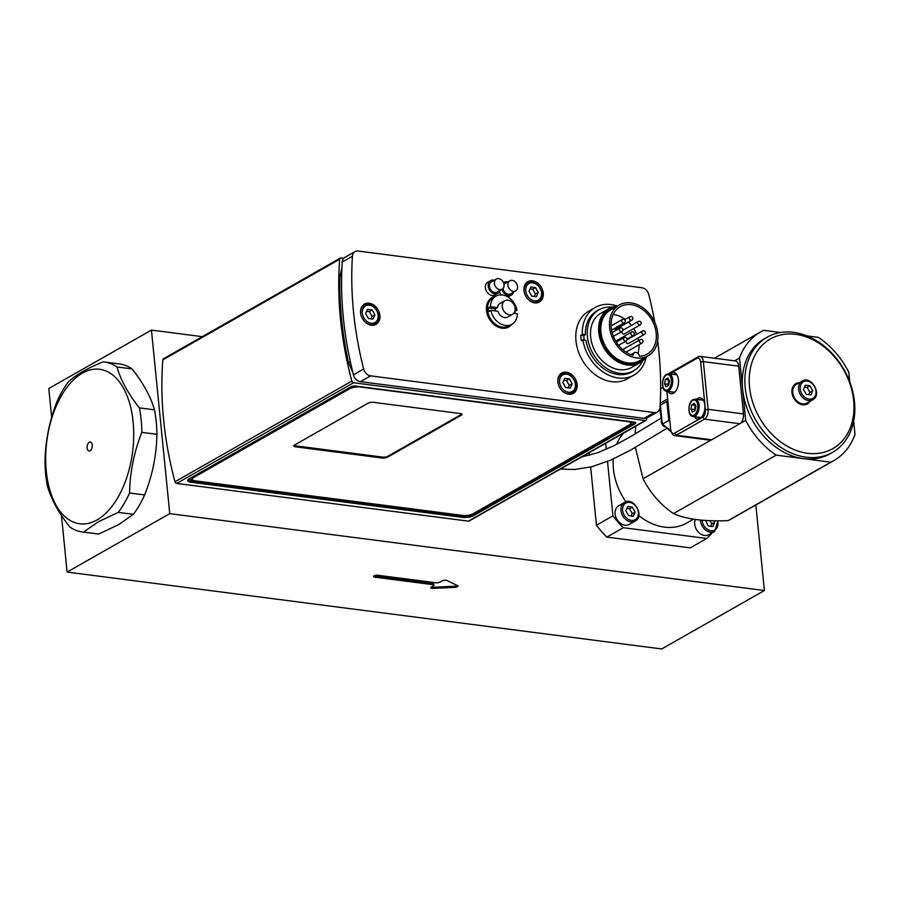 <?xml version="1.0" encoding="UTF-8"?>
<svg xmlns="http://www.w3.org/2000/svg" width="900" height="900" viewBox="0 0 900 900"><rect width="100%" height="100%" fill="white"/><g stroke="black" fill="none" stroke-linecap="round" stroke-linejoin="round"><path stroke-width="1.35" d="M343.721 258.278L341.123 257.94A1.946 1.496 -119.6 0 0 339.694 259.222A331.121 254.138 60.4 0 0 351.855 381.082L174.982 481.748A1.946 1.496 60.4 0 0 176.704 483.435L468.382 521.145A1.946 1.496 60.4 0 0 469.159 520.999L646.043 420.334A1.946 1.496 -119.6 0 1 645.255 420.469L468.382 521.145M176.704 483.435L353.588 382.759A1.946 1.496 -119.6 0 1 351.855 381.082M353.588 382.759L645.255 420.469M646.774 417.994A331.121 254.138 60.4 0 1 646.684 419.197A1.946 1.496 -119.6 0 1 646.043 420.334M189 478.957L350.685 386.933A3.893 1.249 -5.7 0 1 356.062 386.111L634.095 422.055A3.893 1.249 -5.7 0 1 635.794 422.91A3.893 1.249 -5.7 0 1 635.141 423.709L473.445 515.734A7.796 2.498 -5.7 0 1 462.679 517.376L191.081 482.265A7.796 2.498 -5.7 0 1 187.672 480.566A7.796 2.498 -5.7 0 1 189 478.957M293.771 445.613L382.489 457.088A3.893 1.249 174.3 0 0 387.877 456.266L461.61 414.304M293.76 445.613A3.893 1.249 174.3 0 0 295.301 446.141L382.084 457.358A3.893 1.249 174.3 0 0 387.461 456.536L461.25 414.54A3.893 1.249 174.3 0 0 461.812 414.09M294.322 445.151L368.111 403.155A3.893 1.249 -5.7 0 1 373.489 402.334L460.271 413.55A3.893 1.249 -5.7 0 1 461.981 414.405A3.893 1.249 -5.7 0 1 461.317 415.204L387.529 457.2A3.893 1.249 -5.7 0 1 382.14 458.021L295.358 446.805A3.893 1.249 -5.7 0 1 293.659 445.95A3.893 1.249 -5.7 0 1 294.322 445.151M193.534 477.596L349.796 388.654A7.796 2.498 -5.7 0 1 360.562 387.022L627.334 421.515A7.796 2.498 -5.7 0 1 630.754 423.202A7.796 2.498 -5.7 0 1 629.426 424.811L473.164 513.743A7.796 2.498 -5.7 0 1 462.397 515.385L195.626 480.892A7.796 2.498 -5.7 0 1 192.206 479.205A7.796 2.498 -5.7 0 1 193.534 477.596L193.421 476.438M192.206 479.205L192.037 477.439A7.796 2.498 -5.7 0 1 192.037 477.225M340.346 258.086L163.463 358.762A1.946 1.496 60.4 0 0 162.821 359.887A331.121 254.138 60.4 0 0 174.982 481.748M559.778 374.681A11.689 8.966 -119.6 0 1 560.981 374.591M571.579 393.21A11.689 8.966 -119.6 0 1 570.881 394.2M362.531 305.696A11.689 8.966 -119.6 0 1 363.735 305.606M374.332 324.225A11.689 8.966 -119.6 0 1 373.635 325.215M537.705 301.871A11.689 8.966 -119.6 0 1 537.019 302.85M525.915 283.343A11.689 8.966 -119.6 0 1 527.108 283.241M562.86 382.601L564.727 378.315L569.363 378.911L572.141 383.805L570.274 388.091L565.639 387.495L562.86 382.601M569.363 378.911L566.539 380.52L563.839 380.34M568.091 387.81L569.317 385.414L572.141 383.805M569.317 385.414L566.539 380.52M355.016 251.618L344.812 257.423A7.796 5.985 60.4 0 0 342.214 262.058A331.121 254.138 60.4 0 0 353.464 374.839A7.796 5.985 60.4 0 0 360.394 381.668L644.096 418.354A7.796 5.985 60.4 0 0 647.212 417.78L657.416 411.975A7.796 5.985 -119.6 0 1 654.289 412.549L370.586 375.863A7.796 5.985 -119.6 0 1 363.668 369.034A331.121 254.138 -119.6 0 1 352.406 256.252A7.796 5.985 -119.6 0 1 355.016 251.618A7.796 5.985 -119.6 0 1 358.132 251.044L641.835 287.73A7.796 5.985 -119.6 0 1 648.754 294.559A331.121 254.138 -119.6 0 1 654.829 322.515M646.256 356.873A38.959 29.902 -119.6 0 1 633.881 375.12A38.959 29.902 -119.6 0 1 582.84 339.874L581.321 340.74A38.959 29.902 -119.6 0 1 580.77 335.228L582.289 334.373A38.959 29.902 -119.6 0 1 595.339 307.406A38.959 29.902 -119.6 0 1 610.954 304.549A38.959 29.902 -119.6 0 1 617.344 306.09M633.881 375.12L627.367 378.821A38.959 29.902 -119.6 0 1 582.12 359.764A38.959 29.902 -119.6 0 1 588.836 311.119L595.339 307.406M582.289 334.373L585.349 334.766A35.258 27.056 -119.6 0 1 597.173 310.624A35.258 27.056 -119.6 0 1 599.906 309.319M634.567 370.215A35.258 27.056 -119.6 0 1 632.048 371.902A35.258 27.056 -119.6 0 1 585.9 340.267L582.84 339.874M585.349 334.766L583.83 335.632A35.258 27.056 60.4 0 0 584.212 340.054M583.83 335.632L580.77 335.228M500.062 290.385A7.301 5.603 -119.6 0 1 497.869 293.321A7.301 5.603 -119.6 0 1 489.375 289.744A7.301 5.603 -119.6 0 1 490.635 280.62A7.301 5.603 -119.6 0 1 494.28 280.226M502.132 289.204L497.137 292.05A5.839 4.489 -119.6 0 1 490.354 289.192A5.839 4.489 -119.6 0 1 491.355 281.891L496.35 279.045A5.839 4.489 -119.6 0 1 504.022 284.456A5.839 4.489 -119.6 0 1 502.132 289.204A5.839 4.489 -119.6 0 1 495.349 286.346A5.839 4.489 -119.6 0 1 496.35 279.045M497.869 293.321L495.045 294.919A7.301 5.603 -119.6 0 1 486.551 291.353A7.301 5.603 -119.6 0 1 487.811 282.229L490.635 280.62M504.495 311.918A7.796 5.985 60.4 0 0 512.55 314.291A7.796 5.985 60.4 0 0 513.9 304.56A7.796 5.985 60.4 0 0 504.844 300.746A7.796 5.985 60.4 0 0 504.495 311.918M504.844 300.746L500.074 303.457A7.796 5.985 60.4 0 0 497.52 307.598L495.349 308.824L488.329 307.924A16.166 12.409 -119.6 0 0 488.419 309.746A16.166 12.409 -119.6 0 0 488.689 311.591L490.86 310.354L497.88 311.265A7.796 5.985 60.4 0 0 499.725 314.64A7.796 5.985 60.4 0 0 507.78 317.002L512.55 314.291M495.349 308.824A7.796 5.985 60.4 0 0 495.36 310.939M490.86 310.354A16.166 12.409 60.4 0 0 511.92 324.281A16.166 12.409 60.4 0 0 517.342 313.785L513.743 313.312M514.822 311.4A16.166 12.409 -119.6 0 1 515.115 313.493M515.137 309.87L516.983 310.106L514.845 311.321M488.329 307.924L490.5 306.686L497.52 307.598M516.983 310.106A16.166 12.409 60.4 0 0 495.923 296.179L492.885 297.911A16.166 12.409 60.4 0 0 487.541 310.241A16.166 12.409 60.4 0 0 495.54 324.293A16.166 12.409 60.4 0 0 508.882 326.014L511.92 324.281M495.923 296.179A16.166 12.409 60.4 0 0 490.5 306.686M495.844 296.235A16.942 13.005 60.4 0 0 486.473 310.399A16.942 13.005 60.4 0 0 496.868 326.441A16.942 13.005 60.4 0 0 511.83 324.326M642.724 360.754A35.055 26.91 -119.6 0 1 633.69 370.744A35.055 26.91 -119.6 0 1 592.965 353.588A35.055 26.91 -119.6 0 1 599.006 309.803A35.055 26.91 -119.6 0 1 612.214 307.147M646.178 356.918A31.162 23.918 -119.6 0 1 639.9 362.734L631.766 367.358A31.162 23.918 -119.6 0 1 595.564 352.103A31.162 23.918 -119.6 0 1 600.93 313.189L609.075 308.554A31.162 23.918 -119.6 0 1 617.265 306.135M639.9 362.734A31.162 23.918 -119.6 0 1 603.697 347.479A31.162 23.918 -119.6 0 1 609.075 308.554M644.558 357.84A30.195 23.175 -119.6 0 1 604.89 346.793A30.195 23.175 -119.6 0 1 615.656 307.058M648.158 355.781L639.484 360.731A29.216 22.421 -119.6 0 1 605.543 346.433A29.216 22.421 -119.6 0 1 610.582 309.949L619.256 304.999A29.216 22.421 -119.6 0 1 630.967 302.861A29.216 22.421 -119.6 0 1 656.28 326.261A29.216 22.421 -119.6 0 1 648.158 355.781A29.216 22.421 -119.6 0 1 614.227 341.483A29.216 22.421 -119.6 0 1 619.256 304.999M633.049 355.41A27.27 20.925 -119.6 0 1 612.101 332.415A27.27 20.925 -119.6 0 1 620.224 306.697A27.27 20.925 -119.6 0 1 651.904 320.04A27.27 20.925 -119.6 0 1 647.201 354.094A27.27 20.925 -119.6 0 1 639.461 356.243A3.893 2.993 -119.6 0 0 634.354 352.71A3.893 2.993 -119.6 0 0 633.049 355.41M627.03 339.817L642.476 331.02A1.946 1.496 60.4 0 0 644.4 334.406L628.56 343.429A1.946 1.496 -119.6 0 1 625.995 341.077M624.668 319.725L629.944 316.721A1.946 1.496 60.4 0 0 631.867 320.108L616.028 329.119A1.946 1.496 -119.6 0 1 614.115 328.635M623.633 350.381A1.946 1.496 -119.6 0 1 624.251 348.694L640.091 339.683A1.946 1.496 60.4 0 0 642.015 343.069A1.946 1.946 0 0 0 642.746 340.414A1.946 1.946 0 0 0 640.091 339.683M642.015 343.069L626.175 352.08A1.946 1.496 -119.6 0 1 626.051 352.147M622.822 330.3L638.28 321.514A1.946 1.496 60.4 0 0 640.204 324.889L624.364 333.911A1.946 1.496 -119.6 0 1 621.799 331.56M613.181 314.505A27.27 20.925 -119.6 0 1 625.252 319.387M628.436 322.065A27.27 20.925 -119.6 0 1 631.462 325.384M633.735 328.579A27.27 20.925 -119.6 0 1 636.66 334.327M637.909 338.108A27.27 20.925 -119.6 0 1 638.482 340.594M638.966 344.801A27.27 20.925 -119.6 0 1 637.931 353.43M513.562 292.129A7.301 5.603 -119.6 0 1 511.358 295.065A7.301 5.603 -119.6 0 1 501.975 289.294M503.561 282.757A7.301 5.603 -119.6 0 1 504.135 282.364A7.301 5.603 -119.6 0 1 507.78 281.97M515.632 290.947A5.839 4.489 -119.6 0 1 508.849 288.09A5.839 4.489 -119.6 0 1 509.85 280.8A5.839 4.489 -119.6 0 1 517.556 286.493A5.839 4.489 -119.6 0 1 515.632 290.947L510.637 293.794A5.839 4.489 -119.6 0 1 502.988 288.529M504.011 284.321A5.839 4.489 -119.6 0 1 504.855 283.635L509.85 280.8M511.358 295.065L508.545 296.674A7.301 5.603 -119.6 0 1 507.881 296.978M501.401 294.907A7.301 5.603 -119.6 0 1 499.444 291.791M657.664 340.853A331.121 254.138 -119.6 0 1 660.015 407.351A7.796 5.985 -119.6 0 1 657.416 411.975M379.901 315.461A11.689 8.966 -119.6 0 1 376.031 324.371A11.689 8.966 -119.6 0 1 362.464 318.656A11.689 8.966 -119.6 0 1 364.478 304.065A11.689 8.966 -119.6 0 1 374.119 305.303A11.689 8.966 -119.6 0 1 379.901 315.461M543.274 293.108A11.689 8.966 -119.6 0 1 539.415 302.017A11.689 8.966 -119.6 0 1 525.836 296.291A11.689 8.966 -119.6 0 1 527.85 281.7A11.689 8.966 -119.6 0 1 537.502 282.938A11.689 8.966 -119.6 0 1 543.274 293.108M577.148 384.446A11.689 8.966 -119.6 0 1 573.278 393.368A11.689 8.966 -119.6 0 1 559.71 387.641A11.689 8.966 -119.6 0 1 561.724 373.05A11.689 8.966 -119.6 0 1 571.365 374.287A11.689 8.966 -119.6 0 1 577.148 384.446M365.614 313.616L367.481 309.33L372.116 309.926L374.895 314.82L373.027 319.106L368.392 318.51L365.614 313.616M372.116 309.926L369.293 311.535L366.593 311.355M370.845 318.825L372.071 316.429L374.895 314.82M372.071 316.429L369.293 311.535M528.998 291.262L530.854 286.965L535.5 287.572L538.279 292.455L536.411 296.752L531.776 296.145L528.998 291.262M535.5 287.572L532.676 289.17L529.976 288.99M534.229 296.46L535.455 294.064L538.279 292.455M535.455 294.064L532.676 289.17M793.418 395.618A6.817 5.231 60.4 0 0 795.847 399.87M793.62 332.359A66.229 50.828 60.4 0 0 767.092 337.219A66.229 50.828 60.4 0 0 755.685 419.918A66.229 50.828 60.4 0 0 832.613 452.329A66.229 50.828 60.4 0 0 851.006 385.414A66.229 50.828 60.4 0 0 793.62 332.359M832.613 452.329L830.002 453.814A66.229 50.828 -119.6 0 1 803.475 458.662A66.229 50.828 -119.6 0 1 742.613 389.194A66.229 50.828 -119.6 0 1 764.494 338.704L767.092 337.219M795.656 334.316A63.113 48.431 60.4 0 0 759.465 417.69A63.113 48.431 60.4 0 0 849.656 429.345A63.113 48.431 60.4 0 0 795.656 334.316M799.403 382.702A11.689 8.966 60.4 0 0 793.8 398.216A11.689 8.966 60.4 0 0 810 401.321M734.591 360.832L739.496 358.043L745.717 420.345L740.385 423.371A7.796 4.32 -82.6 0 1 739.867 423.731L711.653 439.785A7.796 4.32 -82.6 0 1 711.124 440.032L643.061 478.766L635.377 447.39M776.205 455.141L830.756 462.184L728.1 520.616C704.081 521.584 685.901 519.233 673.549 513.562L776.205 455.141A74.014 56.812 -119.6 0 1 745.717 420.345M780.626 332.505L763.751 330.322A74.014 56.812 -119.6 0 0 760.635 331.931L714.431 358.234M739.496 358.043A74.014 56.812 -119.6 0 1 760.635 331.931M849.746 381.791L848.779 372.173A74.014 56.812 -119.6 0 0 818.291 337.376L806.985 335.914M853.673 421.155L855 434.464A74.014 56.812 -119.6 0 1 833.861 460.586A74.014 56.812 -119.6 0 1 830.756 462.184M691.785 404.775L694.294 403.346L695.914 406.305L695.025 410.692L692.516 412.121L690.896 409.162L691.785 404.775L695.317 405.236L694.44 409.624L695.081 410.423M695.329 399.15L693 399.656C687.544 402.233 687.589 416.554 693.09 416.531A8.764 4.86 -82.6 0 0 699.03 408.465A8.764 4.86 -82.6 0 0 695.329 399.15L702.562 400.084A8.764 4.86 97.4 0 1 703.496 400.376M701.291 417.42A8.764 4.86 97.4 0 1 700.324 417.465L693.09 416.531M694.44 409.624L690.896 409.162M669.589 373.894L696.859 358.38A5.839 3.24 97.4 0 1 700.661 362.036L705.42 409.759A5.839 3.24 97.4 0 1 702.72 417.116L674.505 433.17A5.839 3.24 97.4 0 1 671.254 431.707L671.962 433.26A7.796 4.32 -82.6 0 0 674.561 435.6A7.796 4.32 -82.6 0 0 676.294 435.218L704.509 419.164A7.796 4.32 -82.6 0 0 708.12 409.343L703.35 361.62A7.796 4.32 -82.6 0 0 700.009 356.366L735.367 360.934A7.796 4.32 97.4 0 1 738.709 366.188L743.467 413.921A7.796 4.32 97.4 0 1 740.385 423.371M660.251 403.144L667.643 398.936M673.549 513.562A74.014 56.812 -119.6 0 1 643.061 478.766M833.861 460.586L731.205 519.007A74.014 56.812 -119.6 0 1 728.1 520.616M635.186 433.935L635.692 426.218M711.124 440.032A7.796 4.32 97.4 0 1 709.92 440.168L674.561 435.6M671.602 391.838A9.742 5.4 -82.6 0 0 673.695 393.086M676.192 373.77A9.742 5.4 -82.6 0 0 673.852 374.445M668.947 373.815L666.619 374.321C661.163 376.909 661.207 391.219 666.709 391.196A8.764 4.86 -82.6 0 0 672.649 383.13A8.764 4.86 -82.6 0 0 668.947 373.815L676.181 374.749A8.764 4.86 97.4 0 1 677.115 375.041M674.91 392.085A8.764 4.86 97.4 0 1 673.931 392.13L666.709 391.196M669.881 421.267L668.79 420.469L666.889 401.389L660.375 405.101L662.276 424.17L670.86 430.526M666.889 401.389L667.834 400.86M668.79 420.469L662.276 424.17M702.574 399.105A9.742 5.4 -82.6 0 0 700.234 399.78M697.984 417.161A9.742 5.4 -82.6 0 0 700.076 418.421M671.254 431.707A5.839 3.24 97.4 0 1 670.702 429.525L666.877 391.219M700.009 356.366A7.796 4.32 -82.6 0 0 698.276 356.749L670.061 372.814A7.796 4.32 -82.6 0 0 668.869 373.804M696.6 399.308A10.71 5.94 97.4 0 1 697.86 398.351A10.71 5.94 97.4 0 1 700.245 397.822A10.71 5.94 97.4 0 1 704.925 407.104A10.71 5.94 97.4 0 1 699.874 418.534A10.71 5.94 97.4 0 1 697.5 419.062A10.71 5.94 97.4 0 1 694.361 416.7M670.219 373.984A10.71 5.94 97.4 0 1 671.479 373.016A10.71 5.94 97.4 0 1 673.864 372.488A10.71 5.94 97.4 0 1 678.544 381.769A10.71 5.94 97.4 0 1 673.492 393.21A10.71 5.94 97.4 0 1 671.119 393.739A10.71 5.94 97.4 0 1 667.98 391.365M668.059 384.289L664.515 383.827L665.404 379.44L668.936 379.901L668.059 384.289L668.7 385.088M665.404 379.44L667.913 378.022L669.533 380.981L668.644 385.358L666.135 386.786L664.515 383.827M61.459 515.43L67.106 572.074L661.725 648.956L764.381 590.524L755.842 504.99M67.106 572.074L169.763 513.653L764.381 590.524M374.749 577.136A2.925 0.934 -5.7 0 1 373.466 576.495A2.925 0.934 -5.7 0 1 374.963 575.505A2.925 0.934 -5.7 0 1 378 575.28L435.859 582.761A2.925 0.934 174.3 0 0 439.897 582.143L442.058 580.916A2.925 0.934 -5.7 0 1 447.007 580.534L457.65 585.697A2.925 0.934 -5.7 0 1 458.021 586.102A2.925 0.934 -5.7 0 1 454.736 587.363L433.249 588.364A2.925 0.934 -5.7 0 1 430.718 587.689A2.925 0.934 -5.7 0 1 431.213 587.092L433.384 585.855A2.925 0.934 174.3 0 0 433.879 585.248A2.925 0.934 174.3 0 0 432.596 584.617L374.749 577.136L374.636 576.034L432.484 583.515A2.925 0.934 -5.7 0 1 433.766 584.145L433.879 585.248M169.763 513.653L151.436 330.098L48.791 388.519L51.671 417.409M151.436 330.098L202.286 336.668M373.973 575.887A2.925 0.934 174.3 0 0 374.636 576.034M431.224 587.081A2.925 0.934 174.3 0 0 433.136 587.261L454.635 586.26A2.925 0.934 174.3 0 0 457.436 585.596M607.523 461.452L612.945 515.835A79.864 61.29 60.4 0 0 623.351 527.704L706.725 538.481L690.232 547.875L606.859 537.086A79.864 61.29 -119.6 0 1 596.452 525.217L590.648 467.044M589.477 455.287L589.207 452.666M605.711 443.284L606.308 449.28M706.725 538.481A79.864 61.29 60.4 0 0 712.204 532.766M635.141 521.077L629.28 524.408A10.71 8.224 -119.6 0 1 624.994 525.195A10.71 8.224 -119.6 0 1 615.701 516.611A10.71 8.224 -119.6 0 1 618.683 505.789L624.544 502.459A10.71 8.224 60.4 0 0 621.562 513.281A10.71 8.224 60.4 0 0 630.844 521.865A10.71 8.224 60.4 0 0 635.141 521.077C645.008 516.24 633.735 496.44 624.544 502.459M638.786 515.565A55.508 42.604 60.4 0 0 664.436 527.13A55.508 42.604 60.4 0 0 686.678 523.058L693.562 519.142M623.644 433.069A55.508 42.604 60.4 0 0 616.59 444.386M613.271 458.966A55.508 42.604 60.4 0 0 625.972 501.84M700.492 520.009A10.71 8.224 60.4 0 0 710.393 532.148A10.71 8.224 60.4 0 0 714.69 531.36L708.829 534.69A10.71 8.224 -119.6 0 1 704.531 535.477A10.71 8.224 -119.6 0 1 694.755 521.483A10.71 8.224 -119.6 0 1 695.34 519.401M713.801 520.74L714.679 522.281L712.811 526.567L708.176 525.971L705.679 520.425M710.629 526.286L711.855 523.89L709.729 520.627M711.855 523.89L714.679 522.281M633.274 516.285L628.627 515.689L625.849 510.795L627.716 506.509L632.351 507.105L635.13 511.999L633.274 516.285M631.091 516.004L632.306 513.596L629.528 508.714L632.351 507.105M632.306 513.596L635.13 511.999M629.528 508.714L626.839 508.534M606.859 537.086L623.351 527.704M612.945 515.835L596.452 525.217M802.597 403.875A10.71 8.224 -119.6 0 1 793.316 395.303A10.71 8.224 -119.6 0 1 796.286 384.469L802.148 381.139A10.71 8.224 60.4 0 0 799.178 391.961A10.71 8.224 60.4 0 0 808.459 400.545A10.71 8.224 60.4 0 0 812.745 399.757L806.895 403.099A10.71 8.224 -119.6 0 1 802.597 403.875M808.695 394.684L809.921 392.287L807.143 387.394L804.442 387.214M803.464 389.475L805.32 385.189L809.966 385.785L812.745 390.679L810.877 394.965L806.242 394.369L803.464 389.475M807.143 387.394L809.966 385.785M809.921 392.287L812.745 390.679M82.429 531.979L97.504 533.936A85.703 47.554 -82.6 0 0 98.674 534.06L83.599 532.102A85.703 47.554 97.4 0 1 82.429 531.979A85.703 47.554 97.4 0 1 69.84 526.995C58.646 512.876 51.176 499.241 47.441 486.09A85.703 47.554 97.4 0 1 45 461.599C45.36 440.91 49.444 420.705 57.262 400.973A85.703 47.554 97.4 0 1 68.58 381.589C76.399 374.535 87.953 367.965 103.23 361.868A85.703 47.554 97.4 0 1 104.4 361.991A85.703 47.554 97.4 0 1 116.989 366.975C120.724 380.126 128.194 393.761 139.388 407.88A85.703 47.554 97.4 0 1 141.829 432.371L156.915 434.317A85.703 47.554 -82.6 0 0 154.463 409.826L139.388 407.88M129.578 492.998A85.703 47.554 97.4 0 1 118.26 512.381L133.335 514.327A85.703 47.554 -82.6 0 0 144.653 494.955L129.578 492.998C129.926 472.309 134.021 452.104 141.829 432.371M154.463 409.826C150.727 396.675 143.269 383.04 132.075 368.921A85.703 47.554 -82.6 0 0 119.486 363.938L104.4 361.991M116.989 366.975L132.075 368.921M144.653 494.955C152.471 475.223 156.555 455.017 156.915 434.317M118.26 512.381L98.145 521.887L83.599 532.102M98.674 534.06L118.789 524.554L133.335 514.327M97.031 519.93A77.906 43.234 -82.6 0 0 123.626 388.406A77.906 43.234 -82.6 0 0 48.454 431.19A77.906 43.234 -82.6 0 0 97.031 519.93M90.135 450.776A4.534 2.52 97.4 0 1 89.123 451.001A4.534 2.52 97.4 0 1 87.21 446.186A4.534 2.52 97.4 0 1 90.281 442.012A4.534 2.52 97.4 0 1 92.261 445.939A4.534 2.52 97.4 0 1 90.135 450.776M295.358 446.805L295.301 446.141M382.14 458.021L382.084 457.358M387.529 457.2L387.461 456.536M461.317 415.204L461.25 414.54M349.796 388.654L349.684 387.506M192.544 479.824L191.52 479.689A6.626 2.126 -5.7 0 1 189.067 478.912M633.004 421.92L630.754 423.202L630.585 421.605M162.821 359.887L339.694 259.222M187.808 479.993A7.796 2.498 174.3 0 0 190.969 481.162A1.17 0.652 97.4 0 1 191.52 479.689M191.081 482.265L190.969 481.162L462.566 516.274A1.17 0.652 97.4 0 1 462.668 515.419M462.679 517.376L462.566 516.274A7.796 2.498 174.3 0 0 473.344 514.631A1.17 0.9 60.4 0 0 472.995 513.844M473.445 515.734L473.344 514.631L635.029 422.606L635.141 423.709M560.227 377.831A9.54 7.324 -119.6 0 1 573.874 379.586A9.54 7.324 -119.6 0 1 568.395 392.197A9.54 7.324 -119.6 0 1 560.227 377.831M560.092 388.282A10.71 8.224 60.4 0 0 572.153 392.884C582.008 388.058 570.746 368.246 561.555 374.265A10.71 8.224 60.4 0 0 558.686 377.539A10.71 8.224 60.4 0 0 559.35 386.978M341.651 275.479L339.907 276.289C339.266 304.65 342.146 333.439 348.525 362.678L350.359 361.733M621.72 320.94A1.946 1.496 60.4 0 0 624.296 322.841A1.946 1.946 0 0 0 625.028 320.186A1.946 1.946 0 0 0 622.361 319.455A1.946 1.496 60.4 0 0 621.72 320.94M623.531 339.109A1.946 1.496 60.4 0 0 626.107 341.01A1.946 1.946 0 0 0 626.839 338.355A1.946 1.946 0 0 0 624.184 337.624A1.946 1.496 60.4 0 0 623.531 339.109M619.335 329.591A1.946 1.496 60.4 0 0 621.911 331.493A1.946 1.946 0 0 0 622.631 328.838A1.946 1.946 0 0 0 619.976 328.106A1.946 1.496 60.4 0 0 619.335 329.591M630.844 333.619A1.946 1.496 60.4 0 0 633.409 335.52A1.946 1.946 0 0 0 634.14 332.865A1.946 1.946 0 0 0 631.485 332.134A1.946 1.496 60.4 0 0 630.844 333.619M654.289 412.549L644.096 418.354M360.394 381.668L370.586 375.863M363.668 369.034L353.464 374.839M342.214 262.058L352.406 256.252M362.981 308.835A9.54 7.324 -119.6 0 1 376.627 310.601A9.54 7.324 -119.6 0 1 371.149 323.213A9.54 7.324 -119.6 0 1 362.981 308.835M362.846 319.298A10.71 8.224 60.4 0 0 374.906 323.899C384.761 319.072 373.5 299.261 364.309 305.28A10.71 8.224 60.4 0 0 361.44 308.554A10.71 8.224 60.4 0 0 362.104 317.993M526.365 286.481A9.54 7.324 -119.6 0 1 540.011 288.248A9.54 7.324 -119.6 0 1 534.533 300.848A9.54 7.324 -119.6 0 1 526.365 286.481M526.23 296.944A10.71 8.224 60.4 0 0 538.279 301.534C548.145 296.707 536.884 276.907 527.681 282.915A10.71 8.224 60.4 0 0 524.824 286.189A10.71 8.224 60.4 0 0 525.488 295.627M692.674 400.399A7.796 4.32 97.4 0 1 697.534 409.264A7.796 4.32 97.4 0 1 690.019 413.55A7.796 4.32 97.4 0 1 692.674 400.399M711.653 439.785L676.294 435.218L674.505 433.17M669.161 373.838L670.061 372.814M739.867 423.731L704.509 419.164L702.72 417.116M696.859 358.38L698.276 356.749M743.467 413.921L708.12 409.343L705.42 409.759M700.661 362.036L703.35 361.62L738.709 366.188M666.293 375.064A7.796 4.32 97.4 0 1 671.153 383.94A7.796 4.32 97.4 0 1 663.637 388.215A7.796 4.32 97.4 0 1 666.293 375.064M454.736 587.363L454.635 586.26M433.249 588.364L433.136 587.261M432.596 584.617L432.484 583.515M717.548 520.785A9.54 7.324 -119.6 0 1 710.933 530.674A9.54 7.324 -119.6 0 1 702.124 520.166M631.395 520.391A9.54 7.324 -119.6 0 1 623.227 506.014A9.54 7.324 -119.6 0 1 636.863 507.78A9.54 7.324 -119.6 0 1 631.395 520.391M808.999 399.071A9.54 7.324 -119.6 0 1 800.831 384.705A9.54 7.324 -119.6 0 1 814.477 386.46A9.54 7.324 -119.6 0 1 808.999 399.071M664.279 426.656A5.839 4.489 -119.6 0 1 661.185 421.223M561.555 374.265L559.091 375.671M572.153 392.884L569.689 394.29M341.887 268.088L339.907 276.289M348.525 362.678L352.879 372.488M599.006 309.803L594.799 312.199M633.69 370.744L629.482 373.14M644.4 334.406A1.946 1.946 0 0 0 645.131 331.751A1.946 1.946 0 0 0 642.476 331.02M631.867 320.108A1.946 1.946 0 0 0 632.599 317.441A1.946 1.946 0 0 0 629.944 316.721M611.584 330.075L624.296 322.841M611.1 325.868L622.361 319.455M618.592 345.285L626.107 341.01M616.331 342.09L624.184 337.624M640.204 324.889A1.946 1.946 0 0 0 640.935 322.234A1.946 1.946 0 0 0 638.28 321.514M613.406 336.341L621.911 331.493M612.146 332.572L619.976 328.106M627.086 339.12L633.409 335.52M615.724 341.1L631.485 332.134M630.889 354.679L634.354 352.71M503.539 282.713L504.135 282.364M364.309 305.28L361.845 306.686M374.906 323.899L372.442 325.305M527.681 282.915L525.217 284.321M538.279 301.534L535.815 302.94M663.019 387.484L660.645 388.834M671.501 432.248L662.839 424.586M662.209 423.484L660.139 411.649L660.78 409.095M714.69 531.36L718.009 520.785M812.745 399.757C822.611 394.931 811.35 375.12 802.148 381.139M666.18 428.726L630.034 450.439L610.661 460.125L591.986 466.706L574.796 469.485L560.419 469.058M660.386 418.579L630.337 436.804L613.924 445.725L597.634 452.734L581.648 456.975"/></g></svg>
